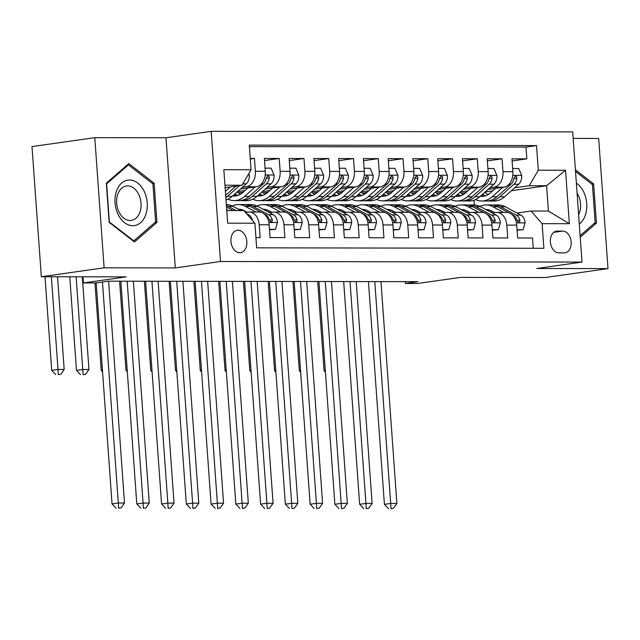 <?xml version="1.0" encoding="UTF-8"?>
<svg xmlns="http://www.w3.org/2000/svg" width="640" height="640" viewBox="0 0 640 640"><rect width="100%" height="100%" fill="white"/><g stroke="black" fill="none" stroke-linecap="round" stroke-linejoin="round"><path stroke-width="0.96" d="M239.688 252.736A11.312 7.88 81.9 0 0 240.472 252.68A11.312 7.88 81.9 0 0 246.752 240.928A11.312 7.88 81.9 0 0 238.072 230.224A11.312 7.88 81.9 0 0 237.288 230.28A11.312 7.88 81.9 0 0 231.008 242.032A11.312 7.88 81.9 0 0 239.688 252.736M94.784 137.656L32 146.584L41.328 276.736L104.12 267.816L175.304 267.928L220.512 261.496L211.184 131.344L165.976 137.768L94.784 137.656L104.12 267.816M220.512 261.496L582.016 262.072L572.688 131.912L211.184 131.344M582.016 262.072L536.816 268.496L608 268.608L598.672 138.448L573.152 138.408M608 268.608L545.216 277.536L460.408 277.4L417.712 283.472L405.336 283.448L417.888 281.664L108.376 281.176L95.824 282.96L83.44 282.944L126.136 276.872L41.328 276.736M255.928 237.568L260.128 237.576L259.208 224.736L269.112 224.752A14.144 10.096 -89.9 0 0 259.096 212.04L249.184 212.024A14.144 10.096 90.1 0 1 259.208 224.736M269.112 224.752L270.032 237.592L284.896 237.616L283.976 224.776L293.88 224.792A14.144 10.096 -89.9 0 0 283.856 212.08L273.952 212.064A14.144 10.096 90.1 0 1 283.976 224.776M293.88 224.792L294.8 237.632L309.656 237.656L308.736 224.816L318.64 224.832A14.144 10.096 -89.9 0 0 308.616 212.12L298.712 212.104A14.144 10.096 90.1 0 1 308.736 224.816M318.64 224.832L319.56 237.672L334.416 237.696L333.496 224.856L343.4 224.872A14.144 10.096 -89.9 0 0 333.376 212.152L323.472 212.136A14.144 10.096 90.1 0 1 333.496 224.856M343.4 224.872L344.32 237.712L359.176 237.736L358.256 224.896L368.16 224.912A14.144 10.096 -89.9 0 0 358.136 212.192L348.232 212.176A14.144 10.096 90.1 0 1 358.256 224.896M368.16 224.912L369.08 237.752L383.936 237.776L383.016 224.936L392.92 224.952A14.144 10.096 -89.9 0 0 382.896 212.232L372.992 212.216A14.144 10.096 90.1 0 1 383.016 224.936M392.92 224.952L393.84 237.792L408.696 237.808L407.776 224.968L417.68 224.984A14.144 10.096 -89.9 0 0 407.656 212.272L397.752 212.256A14.144 10.096 90.1 0 1 407.776 224.968M417.68 224.984L418.6 237.824L433.456 237.848L432.536 225.008L442.44 225.024A14.144 10.096 -89.9 0 0 432.416 212.312L422.512 212.296A14.144 10.096 90.1 0 1 432.536 225.008M442.44 225.024L443.36 237.864L458.216 237.888L457.296 225.048L467.2 225.064A14.144 10.096 -89.9 0 0 457.176 212.352L447.272 212.336A14.144 10.096 90.1 0 1 457.296 225.048M467.2 225.064L468.12 237.904L482.976 237.928L482.056 225.088L491.96 225.104A14.144 10.096 -89.9 0 0 481.936 212.392L472.032 212.376A14.144 10.096 90.1 0 1 482.056 225.088M491.96 225.104L492.88 237.944L507.744 237.968L506.816 225.128A14.144 10.096 -89.9 0 0 496.8 212.416A14.144 10.096 -89.9 0 0 495.768 212.488L492.24 212.984M488.024 189.424L503.856 187.176A14.144 10.096 -89.9 0 0 512.888 171.672L511.968 158.832L526.824 158.856L512.12 160.952M489.92 187.728L493.952 187.16A14.144 10.096 -89.9 0 0 502.984 171.656L502.064 158.816L487.36 160.912M502.064 158.816L487.208 158.792L488.128 171.632A14.144 10.096 -89.9 0 1 479.096 187.136L463.264 189.384M438.504 189.344L454.336 187.096A14.144 10.096 -89.9 0 0 463.368 171.592L462.448 158.76L477.304 158.776L462.6 160.872M413.736 189.304L429.568 187.056A14.144 10.096 -89.9 0 0 438.608 171.56L437.688 158.72L452.544 158.744L437.84 160.832M388.976 189.264L404.808 187.016A14.144 10.096 -89.9 0 0 413.848 171.52L412.928 158.68L427.784 158.704L413.08 160.792M364.216 189.232L380.048 186.976A14.144 10.096 -89.9 0 0 389.088 171.48L388.168 158.64L403.024 158.664L388.32 160.752M339.456 189.192L355.288 186.936A14.144 10.096 -89.9 0 0 364.328 171.44L363.408 158.6L378.264 158.624L363.56 160.712M314.696 189.152L330.528 186.896A14.144 10.096 -89.9 0 0 339.568 171.4L338.648 158.56L353.504 158.584L338.8 160.672M289.936 189.112L305.768 186.864A14.144 10.096 -89.9 0 0 314.808 171.36L313.888 158.52L328.744 158.544L314.032 160.632M265.176 189.072L281.008 186.824A14.144 10.096 -89.9 0 0 290.04 171.32L289.12 158.48L303.976 158.504L289.272 160.6M240.416 189.032L256.248 186.784A14.144 10.096 -89.9 0 0 265.28 171.28L264.36 158.44L279.216 158.464L264.512 160.56M249.184 212.024A14.144 10.096 90.1 0 0 248.16 212.096L245.512 212.472M273.952 212.064A14.144 10.096 90.1 0 0 272.92 212.136L269.392 212.632M298.712 212.104A14.144 10.096 90.1 0 0 297.68 212.176L294.152 212.672M323.472 212.136A14.144 10.096 90.1 0 0 322.44 212.208L318.912 212.712M348.232 212.176A14.144 10.096 90.1 0 0 347.2 212.248L343.672 212.752M372.992 212.216A14.144 10.096 90.1 0 0 371.96 212.288L368.432 212.792M397.752 212.256A14.144 10.096 90.1 0 0 396.72 212.328L393.192 212.832M422.512 212.296A14.144 10.096 90.1 0 0 421.48 212.368L417.952 212.872M447.272 212.336A14.144 10.096 90.1 0 0 446.24 212.408L442.72 212.912M472.032 212.376A14.144 10.096 90.1 0 0 471.008 212.448L467.48 212.944M562.712 231.088L557.264 231.08A10.96 7.632 81.9 0 0 556.504 231.128A10.96 7.632 81.9 0 0 550.424 242.512A10.96 7.632 81.9 0 0 558.832 252.888L564.28 252.896A10.96 7.632 81.9 0 0 565.04 252.84A10.96 7.632 81.9 0 0 571.12 241.456A10.96 7.632 81.9 0 0 562.712 231.088L553.736 232.36M226.76 210.544L243.848 210.568L254.904 223.216L256.664 247.84L543.896 248.288L542.128 223.664L531.072 211.024L517 213.024M254.904 223.216L227.664 223.168L223.832 169.704L251.072 169.744L249.304 145.12L536.528 145.576L538.296 170.2L565.536 170.24L569.368 223.712L542.128 223.664M242.312 187.336L246.344 186.768L256.248 186.784M238.384 192.88L243.152 192.2M237.56 191.576L245.048 190.512M267.072 187.376L271.104 186.808L281.008 186.824M263.144 192.92L267.912 192.24M262.32 191.616L269.808 190.552M291.832 187.416L295.864 186.848L305.768 186.864M287.904 192.96L292.672 192.28M287.088 191.656L294.568 190.592M316.6 187.456L320.624 186.888L330.528 186.896M312.664 193L317.432 192.32M311.848 191.688L319.328 190.624M341.36 187.496L345.384 186.92L355.288 186.936M337.424 193.04L342.192 192.36M336.608 191.728L344.096 190.664M366.12 187.536L370.144 186.96L380.048 186.976M362.184 193.08L366.952 192.4M361.368 191.768L368.856 190.704M390.88 187.576L394.904 187L404.808 187.016M386.944 193.112L391.712 192.44M386.128 191.808L393.616 190.744M415.64 187.616L419.664 187.04L429.568 187.056M411.704 193.152L416.472 192.48M410.888 191.848L418.376 190.784M440.4 187.656L444.432 187.08L454.336 187.096M436.472 193.192L441.232 192.52M435.648 191.888L443.136 190.824M465.16 187.688L469.192 187.12L479.096 187.136M460.408 191.928L467.896 190.864M461.232 193.232L466 192.552M526.824 158.856L525.984 147.072L249.416 146.64M246.344 186.768A14.144 10.096 90.1 0 0 255.376 171.264L254.456 158.432L250.256 158.424M279.216 158.464L280.136 171.304A14.144 10.096 90.1 0 1 271.104 186.808M303.976 158.504L304.904 171.344A14.144 10.096 90.1 0 1 295.864 186.848M328.744 158.544L329.664 171.384A14.144 10.096 90.1 0 1 320.624 186.888M353.504 158.584L354.424 171.424A14.144 10.096 90.1 0 1 345.384 186.92M378.264 158.624L379.184 171.464A14.144 10.096 90.1 0 1 370.144 186.96M403.024 158.664L403.944 171.504A14.144 10.096 90.1 0 1 394.904 187M427.784 158.704L428.704 171.544A14.144 10.096 90.1 0 1 419.664 187.04M452.544 158.744L453.464 171.584A14.144 10.096 90.1 0 1 444.432 187.08M477.304 158.776L478.224 171.616A14.144 10.096 90.1 0 1 469.192 187.12M533.24 248.272L532.504 238.008L517.648 237.984L516.728 225.144A14.144 10.096 -89.9 0 0 506.704 212.432L496.8 212.416M531.072 211.024L548.408 211.056L546.592 185.728L529.256 185.696L538.296 170.2M487.176 194.168L489.192 193.888M511.36 190.736L546.592 185.728L565.536 170.24M485.168 191.968L492.656 190.904M514.68 187.768L529.256 185.696M83 276.808L83.44 282.944M405.2 281.648L405.336 283.448M474.392 204.952L474.056 200.2M225.12 187.648L242.032 185.248L224.944 185.216M525.984 147.072L536.528 145.576M465.488 193.008L462.856 193M254.456 158.432L250.304 159.016M440.728 192.968L438.096 192.96M415.968 192.928L413.328 192.92M391.208 192.888L388.568 192.888M366.448 192.848L363.808 192.848M341.68 192.808L339.048 192.808M316.92 192.768L314.288 192.768M292.16 192.736L289.528 192.728M267.4 192.696L264.768 192.688M242.64 192.656L240.008 192.648M251.072 169.744L242.032 185.248M548.408 211.056L569.368 223.712M580.24 237.216L596.448 223.12L593.632 183.92L575.4 169.768M175.304 267.928L165.976 137.768M109.152 222.344L134.448 241.984L156.936 222.424L154.128 183.224L128.832 163.592L106.344 183.152L109.152 222.344M591.88 184.168L593.632 183.92M594.16 223.44L596.448 223.12M152.376 183.472L154.128 183.224M154.656 222.744L156.936 222.424M517.056 229.736L523.12 229.744L525.088 222.712A9.368 6.688 -89.9 0 0 520.84 215.08L505.272 206.752A27.048 19.312 -89.9 0 0 498.408 204.976L493.704 204.968A27.048 19.312 -89.9 0 0 492.216 205.04M492.216 211.296A22.456 16.024 -89.9 0 0 490.816 212.224M503.528 212.424L492.888 206.728A27.048 19.312 -89.9 0 0 486.024 204.952A27.048 19.312 -89.9 0 0 479.832 206.368M494.72 212.632L491.712 211.024A22.456 16.024 -89.9 0 0 486.016 209.552A22.456 16.024 -89.9 0 0 485.816 209.552M517.088 230.208L523.12 229.744M511.664 214.264L513.168 215.072A9.368 6.688 90.1 0 1 516.92 220.104L518.008 221.856L518.992 222.168L519.8 221.584L519.888 220.112A9.368 6.688 -89.9 0 0 516.136 215.072L500.568 206.744A27.048 19.312 -89.9 0 0 493.704 204.968M486.024 204.952L490.728 204.96A27.048 19.312 90.1 0 1 497.592 206.736L508.832 212.752M488.28 210.872A22.456 16.024 90.1 0 1 489.856 210.208M488.368 209.8A22.456 16.024 -89.9 0 0 486.976 210.176M374.784 281.6L390.688 503.456L396.88 503.464L380.976 281.608M390.952 508.656L393.464 508.296L390.952 508.656M390.984 508.296L390.688 503.456L384.408 504.344L368.44 281.584M384.408 504.344L388.472 508.656M393.464 508.296L396.88 503.464M495.512 188.36L490.416 192.896A22.456 16.024 90.1 0 1 481.784 196.408A22.456 16.024 90.1 0 1 480.296 196.312M502.776 187.328L492.176 196.776A27.048 19.312 90.1 0 1 481.776 201.008A27.048 19.312 90.1 0 1 475.592 199.568M512.664 168.528L518.736 168.536L521.712 175.576A9.368 6.688 90.1 0 1 518.632 184.248L504.552 196.792A27.048 19.312 90.1 0 1 494.16 201.024L489.456 201.024A27.048 19.312 -89.9 0 0 499.848 196.792L513.928 184.24A9.368 6.688 -89.9 0 0 516.888 178.248L516.696 176.904L515.392 176.104L513.92 178.248A9.368 6.688 90.1 0 1 510.96 184.24L496.88 196.784A27.048 19.312 90.1 0 1 486.488 201.016L481.776 201.008M487.976 194.68A22.456 16.024 90.1 0 1 484.864 192.24M487.968 200.936A27.048 19.312 -89.9 0 0 489.456 201.024M481.456 195.272A22.456 16.024 -89.9 0 0 484.136 196.176M485.624 195.768A22.456 16.024 90.1 0 1 482.608 194.248M325.304 370.6L324.088 370.776L317.696 281.504M324.088 370.776L325.416 372.176M579.288 224.024A22.984 16.008 81.9 0 0 586.736 203.576A22.984 16.008 81.9 0 0 576.36 183.096M578.624 214.744A17.4 12.12 81.9 0 0 577.072 193.04M575.528 171.472L592.432 184.6L595.16 222.576L580.128 235.648M145.896 214.312A22.984 16.008 81.9 0 0 137.768 183.072A22.984 16.008 81.9 0 0 116.384 191.4A22.984 16.008 81.9 0 0 124.512 222.648A22.984 16.008 81.9 0 0 145.896 214.312M140.024 211.856A17.4 12.12 81.9 0 0 138.408 193.808A17.4 12.12 81.9 0 0 126.4 185.952A17.4 12.12 81.9 0 0 117.672 194.512A17.4 12.12 81.9 0 0 119.288 212.56A17.4 12.12 81.9 0 0 131.296 220.408A17.4 12.12 81.9 0 0 140.024 211.856M109.352 221.808L106.624 183.832L128.416 164.88L152.928 183.904L155.648 221.88L133.864 240.84L109.112 221.848M127.136 165.064L128.416 164.88M133.112 240.944L133.864 240.84M492.296 229.696L498.36 229.704L500.328 222.672A9.368 6.688 -89.9 0 0 496.08 215.04L480.504 206.712A27.048 19.312 -89.9 0 0 473.648 204.936L468.944 204.928A27.048 19.312 -89.9 0 0 467.456 205M467.456 211.256A22.456 16.024 -89.9 0 0 466.056 212.184M478.768 212.384L468.128 206.696A27.048 19.312 -89.9 0 0 461.264 204.912A27.048 19.312 -89.9 0 0 455.072 206.328M469.96 212.592L466.952 210.984A22.456 16.024 -89.9 0 0 461.256 209.512A22.456 16.024 -89.9 0 0 461.056 209.512M492.328 230.168L498.36 229.704M486.904 214.224L488.408 215.032A9.368 6.688 90.1 0 1 492.16 220.072L493.248 221.816L494.232 222.128L495.04 221.544L495.128 220.072A9.368 6.688 -89.9 0 0 491.376 215.032L475.8 206.704A27.048 19.312 -89.9 0 0 468.944 204.928M461.264 204.912L465.968 204.92A27.048 19.312 90.1 0 1 472.832 206.696L484.072 212.712M463.52 210.832A22.456 16.024 90.1 0 1 465.096 210.168M463.608 209.76A22.456 16.024 -89.9 0 0 462.216 210.136M350.024 281.56L365.928 503.416L372.112 503.424L356.216 281.568M366.192 508.616L368.704 508.264L366.192 508.616M366.224 508.256L365.928 503.416L359.648 504.304L343.68 281.552M359.648 504.304L363.712 508.616M368.704 508.264L372.112 503.424M467.528 229.656L473.6 229.664L475.568 222.632A9.368 6.688 -89.9 0 0 471.32 215L455.744 206.672A27.048 19.312 -89.9 0 0 448.888 204.896L444.176 204.888A27.048 19.312 -89.9 0 0 442.696 204.968M442.696 211.216A22.456 16.024 -89.9 0 0 441.296 212.144M454.008 212.344L443.368 206.656A27.048 19.312 -89.9 0 0 436.504 204.872A27.048 19.312 -89.9 0 0 430.312 206.296M445.2 212.552L442.192 210.944A22.456 16.024 -89.9 0 0 436.496 209.472A22.456 16.024 -89.9 0 0 436.296 209.472M467.568 230.128L473.6 229.664M462.144 214.184L463.648 214.992A9.368 6.688 90.1 0 1 467.392 220.032L468.488 221.776L469.472 222.088L470.272 221.504L470.368 220.032A9.368 6.688 -89.9 0 0 466.616 215L451.04 206.664A27.048 19.312 -89.9 0 0 444.176 204.888M436.504 204.872L441.208 204.88A27.048 19.312 90.1 0 1 448.072 206.664L459.312 212.672M438.76 210.792A22.456 16.024 90.1 0 1 440.336 210.128M438.848 209.72A22.456 16.024 -89.9 0 0 437.456 210.096M325.264 281.52L341.168 503.376L347.352 503.384L331.448 281.528M341.432 508.576L343.944 508.224L341.432 508.576M341.464 508.216L341.168 503.376L334.888 504.264L318.92 281.512M334.888 504.264L338.952 508.576M343.944 508.224L347.352 503.384M442.768 229.616L448.84 229.624L450.808 222.6A9.368 6.688 -89.9 0 0 446.56 214.968L430.984 206.632A27.048 19.312 -89.9 0 0 424.12 204.856L419.416 204.848A27.048 19.312 -89.9 0 0 417.936 204.928M417.936 211.176A22.456 16.024 -89.9 0 0 416.536 212.112M429.248 212.304L418.608 206.616A27.048 19.312 -89.9 0 0 411.744 204.832A27.048 19.312 -89.9 0 0 405.552 206.256M420.44 212.52L417.432 210.912A22.456 16.024 -89.9 0 0 411.736 209.432A22.456 16.024 -89.9 0 0 411.536 209.432M442.808 230.088L448.84 229.624M437.384 214.152L438.88 214.952A9.368 6.688 90.1 0 1 442.632 219.992L443.728 221.736L444.712 222.048L445.512 221.464L445.608 219.992A9.368 6.688 -89.9 0 0 441.856 214.96L426.28 206.624A27.048 19.312 -89.9 0 0 419.416 204.848M411.744 204.832L416.448 204.84A27.048 19.312 90.1 0 1 423.312 206.624L434.552 212.632M414 210.752A22.456 16.024 90.1 0 1 415.576 210.088M414.088 209.68A22.456 16.024 -89.9 0 0 412.696 210.056M300.504 281.48L316.4 503.336L322.592 503.344L306.688 281.488M316.672 508.536L319.184 508.184L316.672 508.536M316.704 508.176L316.4 503.336L310.128 504.224L294.16 281.472M310.128 504.224L314.192 508.536M319.184 508.184L322.592 503.344M418.008 229.576L424.08 229.592L426.048 222.56A9.368 6.688 -89.9 0 0 421.8 214.928L406.224 206.592A27.048 19.312 -89.9 0 0 399.36 204.816L394.656 204.808A27.048 19.312 -89.9 0 0 393.176 204.888M393.176 211.136A22.456 16.024 -89.9 0 0 391.776 212.072M404.488 212.264L393.848 206.576A27.048 19.312 -89.9 0 0 386.984 204.8A27.048 19.312 -89.9 0 0 380.792 206.216M395.68 212.48L392.672 210.872A22.456 16.024 -89.9 0 0 386.976 209.392A22.456 16.024 -89.9 0 0 386.768 209.392M418.04 230.048L424.08 229.592M412.624 214.112L414.12 214.912A9.368 6.688 90.1 0 1 417.872 219.952L418.968 221.696L419.952 222.016L420.752 221.424L420.848 219.952A9.368 6.688 -89.9 0 0 417.096 214.92L401.52 206.584A27.048 19.312 -89.9 0 0 394.656 204.808M386.984 204.8L391.688 204.808A27.048 19.312 90.1 0 1 398.552 206.584L409.792 212.592M389.24 210.712A22.456 16.024 90.1 0 1 390.808 210.056M389.328 209.64A22.456 16.024 -89.9 0 0 387.936 210.016M275.736 281.44L291.64 503.296L297.832 503.304L281.928 281.448M291.912 508.504L294.416 508.144L291.912 508.504M291.944 508.136L291.64 503.296L285.36 504.192L269.4 281.432M285.36 504.192L289.432 508.496M294.416 508.144L297.832 503.304M470.744 188.32L465.656 192.856A22.456 16.024 90.1 0 1 457.024 196.376A22.456 16.024 90.1 0 1 455.536 196.272M478.016 187.288L467.416 196.736A27.048 19.312 90.1 0 1 457.016 200.968A27.048 19.312 90.1 0 1 450.832 199.528M487.904 168.488L493.976 168.496L496.952 175.536A9.368 6.688 90.1 0 1 493.872 184.208L479.792 196.76A27.048 19.312 90.1 0 1 469.4 200.992L464.696 200.984A27.048 19.312 -89.9 0 0 475.088 196.752L489.168 184.2A9.368 6.688 -89.9 0 0 492.128 178.208L491.936 176.864L490.632 176.064L489.152 178.208A9.368 6.688 90.1 0 1 486.192 184.2L472.12 196.744A27.048 19.312 90.1 0 1 461.72 200.976L457.016 200.968M463.216 194.64A22.456 16.024 90.1 0 1 460.104 192.2M463.208 200.896A27.048 19.312 -89.9 0 0 464.696 200.984M456.696 195.232A22.456 16.024 -89.9 0 0 459.376 196.136M460.864 195.728A22.456 16.024 90.1 0 1 457.848 194.216M300.544 370.568L299.328 370.736L292.936 281.472M299.328 370.736L300.656 372.144M445.984 188.28L440.896 192.824A22.456 16.024 90.1 0 1 432.264 196.336A22.456 16.024 90.1 0 1 430.776 196.232M453.256 187.248L442.656 196.696A27.048 19.312 90.1 0 1 432.256 200.928A27.048 19.312 90.1 0 1 426.072 199.496M463.144 168.448L469.208 168.456L472.192 175.496A9.368 6.688 90.1 0 1 469.112 184.168L455.032 196.72A27.048 19.312 90.1 0 1 444.64 200.952L439.936 200.944A27.048 19.312 -89.9 0 0 450.328 196.712L464.408 184.168A9.368 6.688 -89.9 0 0 467.368 178.176L467.168 176.824L465.872 176.032L464.392 178.168A9.368 6.688 90.1 0 1 461.432 184.16L447.36 196.704A27.048 19.312 90.1 0 1 436.96 200.936L432.256 200.928M438.456 194.6A22.456 16.024 90.1 0 1 435.344 192.16M438.448 200.856A27.048 19.312 -89.9 0 0 439.936 200.944M431.936 195.2A22.456 16.024 -89.9 0 0 434.616 196.096M436.104 195.688A22.456 16.024 90.1 0 1 433.08 194.176M275.784 370.528L274.568 370.696L268.168 281.432M274.568 370.696L275.896 372.104M421.224 188.24L416.136 192.784A22.456 16.024 90.1 0 1 407.504 196.296A22.456 16.024 90.1 0 1 406.008 196.192M428.496 187.208L417.896 196.656A27.048 19.312 90.1 0 1 407.496 200.888A27.048 19.312 90.1 0 1 401.312 199.456M438.384 168.408L444.448 168.416L447.432 175.456A9.368 6.688 90.1 0 1 444.352 184.136L430.272 196.68A27.048 19.312 90.1 0 1 419.88 200.912L415.176 200.904A27.048 19.312 -89.9 0 0 425.568 196.672L439.648 184.128A9.368 6.688 -89.9 0 0 442.608 178.136L442.408 176.784L441.112 175.992L439.632 178.128A9.368 6.688 90.1 0 1 436.672 184.12L422.6 196.664A27.048 19.312 90.1 0 1 412.2 200.896L407.496 200.888M413.696 194.56A22.456 16.024 90.1 0 1 410.584 192.12M413.688 200.824A27.048 19.312 -89.9 0 0 415.176 200.904M407.176 195.16A22.456 16.024 -89.9 0 0 409.856 196.056M411.344 195.648A22.456 16.024 90.1 0 1 408.32 194.136M251.024 370.488L249.808 370.656L243.408 281.392M249.808 370.656L251.136 372.064M396.464 188.2L391.376 192.744A22.456 16.024 90.1 0 1 382.744 196.256A22.456 16.024 90.1 0 1 381.248 196.152M403.736 187.168L393.128 196.624A27.048 19.312 90.1 0 1 382.736 200.848A27.048 19.312 90.1 0 1 376.552 199.416M413.624 168.368L419.688 168.376L422.672 175.416A9.368 6.688 90.1 0 1 419.592 184.096L405.512 196.64A27.048 19.312 90.1 0 1 395.12 200.872L390.416 200.864A27.048 19.312 -89.9 0 0 400.808 196.632L414.888 184.088A9.368 6.688 -89.9 0 0 417.848 178.096L417.648 176.744L416.352 175.952L414.872 178.088A9.368 6.688 90.1 0 1 411.912 184.08L397.832 196.624A27.048 19.312 90.1 0 1 387.44 200.856L382.736 200.848M388.936 194.52A22.456 16.024 90.1 0 1 385.816 192.08M388.928 200.784A27.048 19.312 -89.9 0 0 390.416 200.864M382.416 195.12A22.456 16.024 -89.9 0 0 385.096 196.016M386.584 195.608A22.456 16.024 90.1 0 1 383.56 194.096M226.264 370.448L225.048 370.616L218.648 281.352M225.048 370.616L226.376 372.024M393.248 229.544L399.32 229.552L401.288 222.52A9.368 6.688 -89.9 0 0 397.04 214.888L381.464 206.552A27.048 19.312 -89.9 0 0 374.6 204.776L369.896 204.768A27.048 19.312 -89.9 0 0 368.408 204.848M368.416 211.096A22.456 16.024 -89.9 0 0 367.008 212.032M379.728 212.232L369.088 206.536A27.048 19.312 -89.9 0 0 362.224 204.76A27.048 19.312 -89.9 0 0 356.032 206.176M370.92 212.44L367.912 210.832A22.456 16.024 -89.9 0 0 362.216 209.352A22.456 16.024 -89.9 0 0 362.008 209.352M393.28 230.008L399.32 229.552M387.856 214.072L389.36 214.872A9.368 6.688 90.1 0 1 393.112 219.912L394.2 221.656L395.192 221.976L395.992 221.384L396.088 219.92A9.368 6.688 -89.9 0 0 392.336 214.88L376.76 206.552A27.048 19.312 -89.9 0 0 369.896 204.768M362.224 204.76L366.928 204.768A27.048 19.312 90.1 0 1 373.792 206.544L385.024 212.552M364.48 210.672A22.456 16.024 90.1 0 1 366.048 210.016M364.568 209.6A22.456 16.024 -89.9 0 0 363.176 209.976M250.976 281.4L266.88 503.256L273.072 503.264L257.168 281.416M267.144 508.464L269.656 508.104L267.144 508.464M267.184 508.104L266.88 503.256L260.6 504.152L244.632 281.392M260.6 504.152L264.672 508.456M269.656 508.104L273.072 503.264M371.704 188.168L366.608 192.704A22.456 16.024 90.1 0 1 357.984 196.216A22.456 16.024 90.1 0 1 356.488 196.12M378.976 187.128L368.368 196.584A27.048 19.312 90.1 0 1 357.976 200.816A27.048 19.312 90.1 0 1 351.784 199.376M388.864 168.328L394.928 168.344L397.912 175.384A9.368 6.688 90.1 0 1 394.824 184.056L380.752 196.6A27.048 19.312 90.1 0 1 370.352 200.832L365.648 200.824A27.048 19.312 -89.9 0 0 376.048 196.592L390.12 184.048A9.368 6.688 -89.9 0 0 393.08 178.056L392.888 176.704L391.592 175.912L390.112 178.048A9.368 6.688 90.1 0 1 387.152 184.04L373.072 196.592A27.048 19.312 90.1 0 1 362.68 200.824L357.976 200.816M364.176 194.48A22.456 16.024 90.1 0 1 361.056 192.048M364.168 200.744A27.048 19.312 -89.9 0 0 365.648 200.824M357.656 195.08A22.456 16.024 -89.9 0 0 360.336 195.976M361.824 195.568A22.456 16.024 90.1 0 1 358.8 194.056M201.504 370.408L200.288 370.584L193.888 281.312M200.288 370.584L201.616 371.984M368.488 229.504L374.552 229.512L376.528 222.48A9.368 6.688 -89.9 0 0 372.28 214.848L356.704 206.52A27.048 19.312 -89.9 0 0 349.84 204.736L345.136 204.728A27.048 19.312 -89.9 0 0 343.648 204.808M343.656 211.064A22.456 16.024 -89.9 0 0 342.248 211.992M354.968 212.192L344.32 206.496A27.048 19.312 -89.9 0 0 337.464 204.72A27.048 19.312 -89.9 0 0 331.264 206.136M346.152 212.4L343.152 210.792A22.456 16.024 -89.9 0 0 337.456 209.312A22.456 16.024 -89.9 0 0 337.248 209.32M368.52 229.968L374.552 229.512M363.096 214.032L364.6 214.832A9.368 6.688 90.1 0 1 368.352 219.872L369.44 221.624L370.424 221.936L371.232 221.344L371.32 219.88A9.368 6.688 -89.9 0 0 367.576 214.84L352 206.512A27.048 19.312 -89.9 0 0 345.136 204.728M337.464 204.72L342.168 204.728A27.048 19.312 90.1 0 1 349.024 206.504L360.264 212.52M339.72 210.64A22.456 16.024 90.1 0 1 341.288 209.976M339.808 209.56A22.456 16.024 -89.9 0 0 338.408 209.936M226.216 281.36L242.12 503.216L248.312 503.224L232.408 281.376M242.384 508.424L244.896 508.064L242.384 508.424M242.424 508.064L242.12 503.216L235.84 504.112L219.872 281.352M235.84 504.112L239.912 508.416M244.896 508.064L248.312 503.224M346.944 188.128L341.848 192.664A22.456 16.024 90.1 0 1 333.224 196.176A22.456 16.024 90.1 0 1 331.728 196.08M354.216 187.088L343.608 196.544A27.048 19.312 90.1 0 1 333.216 200.776A27.048 19.312 90.1 0 1 327.024 199.336M364.104 168.296L370.168 168.304L373.144 175.344A9.368 6.688 90.1 0 1 370.064 184.016L355.992 196.56A27.048 19.312 90.1 0 1 345.592 200.792L340.888 200.784A27.048 19.312 -89.9 0 0 351.288 196.552L365.36 184.008A9.368 6.688 -89.9 0 0 368.32 178.016L368.128 176.664L366.832 175.872L365.352 178.008A9.368 6.688 90.1 0 1 362.392 184L348.312 196.552A27.048 19.312 90.1 0 1 337.92 200.784L333.216 200.776M339.416 194.448A22.456 16.024 90.1 0 1 336.296 192.008M339.408 200.704A27.048 19.312 -89.9 0 0 340.888 200.784M332.896 195.04A22.456 16.024 -89.9 0 0 335.576 195.936M337.064 195.528A22.456 16.024 90.1 0 1 334.04 194.016M176.736 370.368L175.528 370.544L169.128 281.272M175.528 370.544L176.856 371.944M343.728 229.464L349.792 229.472L351.768 222.44A9.368 6.688 -89.9 0 0 347.52 214.808L331.944 206.48A27.048 19.312 -89.9 0 0 325.08 204.696L320.376 204.688A27.048 19.312 -89.9 0 0 318.888 204.768M318.888 211.024A22.456 16.024 -89.9 0 0 317.488 211.952M330.2 212.152L319.56 206.456A27.048 19.312 -89.9 0 0 312.696 204.68A27.048 19.312 -89.9 0 0 306.504 206.096M321.392 212.36L318.392 210.752A22.456 16.024 -89.9 0 0 312.696 209.28A22.456 16.024 -89.9 0 0 312.488 209.28M343.76 229.928L349.792 229.472M338.336 213.992L339.84 214.8A9.368 6.688 90.1 0 1 343.592 219.832L344.68 221.584L345.664 221.896L346.472 221.312L346.56 219.84A9.368 6.688 -89.9 0 0 342.808 214.8L327.24 206.472A27.048 19.312 -89.9 0 0 320.376 204.688M312.696 204.68L317.408 204.688A27.048 19.312 90.1 0 1 324.264 206.464L335.504 212.48M314.96 210.6A22.456 16.024 90.1 0 1 316.528 209.936M315.048 209.52A22.456 16.024 -89.9 0 0 313.648 209.896M201.456 281.328L217.36 503.176L223.552 503.192L207.648 281.336M217.624 508.384L220.136 508.024L217.624 508.384M217.664 508.024L217.36 503.176L211.08 504.072L195.112 281.312M211.08 504.072L215.152 508.376M220.136 508.024L223.552 503.192M322.184 188.088L317.088 192.624A22.456 16.024 90.1 0 1 308.464 196.136A22.456 16.024 90.1 0 1 306.968 196.04M329.448 187.056L318.848 196.504A27.048 19.312 90.1 0 1 308.456 200.736A27.048 19.312 90.1 0 1 302.264 199.296M339.336 168.256L345.408 168.264L348.384 175.304A9.368 6.688 90.1 0 1 345.304 183.976L331.232 196.52A27.048 19.312 90.1 0 1 320.832 200.752L316.128 200.744A27.048 19.312 -89.9 0 0 326.528 196.512L340.6 183.968A9.368 6.688 -89.9 0 0 343.56 177.976L343.368 176.632L342.072 175.832L341.168 176.432L340.592 177.976A9.368 6.688 90.1 0 1 337.632 183.968L323.552 196.512A27.048 19.312 90.1 0 1 313.16 200.744L308.456 200.736M314.656 194.408A22.456 16.024 90.1 0 1 311.536 191.968M314.64 200.664A27.048 19.312 -89.9 0 0 316.128 200.744M308.128 195A22.456 16.024 -89.9 0 0 310.816 195.896M312.296 195.488A22.456 16.024 90.1 0 1 309.28 193.976M151.976 370.328L150.768 370.504L144.368 281.232M150.768 370.504L152.088 371.904M318.968 229.424L325.032 229.432L327.008 222.4A9.368 6.688 -89.9 0 0 322.752 214.768L307.184 206.44A27.048 19.312 -89.9 0 0 300.32 204.664L295.616 204.656A27.048 19.312 -89.9 0 0 294.128 204.728M294.128 210.984A22.456 16.024 -89.9 0 0 292.728 211.912M305.44 212.112L294.8 206.416A27.048 19.312 -89.9 0 0 287.936 204.64A27.048 19.312 -89.9 0 0 281.744 206.056M296.632 212.32L293.624 210.712A22.456 16.024 -89.9 0 0 287.928 209.24A22.456 16.024 -89.9 0 0 287.728 209.24M319 229.896L325.032 229.432M313.576 213.952L315.08 214.76A9.368 6.688 90.1 0 1 318.832 219.792L319.92 221.544L320.904 221.856L321.712 221.272L321.8 219.8A9.368 6.688 -89.9 0 0 318.048 214.76L302.48 206.432A27.048 19.312 -89.9 0 0 295.616 204.656M287.936 204.64L292.64 204.648A27.048 19.312 90.1 0 1 299.504 206.424L310.744 212.44M290.192 210.56A22.456 16.024 90.1 0 1 291.768 209.896M290.28 209.48A22.456 16.024 -89.9 0 0 288.888 209.856M176.696 281.288L192.6 503.136L198.792 503.152L182.888 281.296M192.864 508.344L195.376 507.984L192.864 508.344M192.904 507.984L192.6 503.136L186.32 504.032L170.352 281.272M186.32 504.032L190.392 508.344M195.376 507.984L198.792 503.152M297.424 188.048L292.328 192.584A22.456 16.024 90.1 0 1 283.696 196.096A22.456 16.024 90.1 0 1 282.208 196M304.688 187.016L294.088 196.464A27.048 19.312 90.1 0 1 283.696 200.696A27.048 19.312 90.1 0 1 277.504 199.256M314.576 168.216L320.648 168.224L323.624 175.264A9.368 6.688 90.1 0 1 320.544 183.936L306.472 196.48A27.048 19.312 90.1 0 1 296.072 200.712L291.368 200.704A27.048 19.312 -89.9 0 0 301.76 196.472L315.84 183.928A9.368 6.688 -89.9 0 0 318.8 177.936L318.608 176.592L317.304 175.792L315.832 177.936A9.368 6.688 90.1 0 1 312.872 183.928L298.792 196.472A27.048 19.312 90.1 0 1 288.4 200.704L283.696 200.696M289.896 194.368A22.456 16.024 90.1 0 1 286.776 191.928M289.88 200.624A27.048 19.312 -89.9 0 0 291.368 200.704M283.368 194.96A22.456 16.024 -89.9 0 0 286.056 195.856M287.536 195.448A22.456 16.024 90.1 0 1 284.52 193.936M127.216 370.288L126.008 370.464L119.608 281.192M126.008 370.464L127.328 371.864M294.208 229.384L300.272 229.392L302.24 222.36A9.368 6.688 -89.9 0 0 297.992 214.728L282.424 206.4A27.048 19.312 -89.9 0 0 275.56 204.624L270.856 204.616A27.048 19.312 -89.9 0 0 269.368 204.688M269.368 210.944A22.456 16.024 -89.9 0 0 267.968 211.872M280.68 212.072L270.04 206.376A27.048 19.312 -89.9 0 0 263.176 204.6A27.048 19.312 -89.9 0 0 256.984 206.016M271.872 212.28L268.864 210.672A22.456 16.024 -89.9 0 0 263.168 209.2A22.456 16.024 -89.9 0 0 262.968 209.2M294.24 229.856L300.272 229.392M288.816 213.912L290.32 214.72A9.368 6.688 90.1 0 1 294.072 219.752L295.16 221.504L296.144 221.816L296.952 221.232L297.04 219.76A9.368 6.688 -89.9 0 0 293.288 214.72L277.72 206.392A27.048 19.312 -89.9 0 0 270.856 204.616M263.176 204.6L267.88 204.608A27.048 19.312 90.1 0 1 274.744 206.384L285.984 212.4M265.432 210.52A22.456 16.024 90.1 0 1 267.008 209.856M265.52 209.448A22.456 16.024 -89.9 0 0 264.128 209.824M151.936 281.248L167.84 503.104L174.032 503.112L158.128 281.256M168.104 508.304L170.616 507.952L168.104 508.304M168.136 507.944L167.84 503.104L161.56 503.992L145.592 281.24M161.56 503.992L165.624 508.304M170.616 507.952L174.032 503.112M272.664 188.008L267.568 192.544A22.456 16.024 90.1 0 1 258.936 196.064A22.456 16.024 90.1 0 1 257.448 195.96M279.928 186.976L269.328 196.424A27.048 19.312 90.1 0 1 258.928 200.656A27.048 19.312 90.1 0 1 252.744 199.216M289.816 168.176L295.888 168.184L298.864 175.224A9.368 6.688 90.1 0 1 295.784 183.896L281.704 196.448A27.048 19.312 90.1 0 1 271.312 200.68L266.608 200.672A27.048 19.312 -89.9 0 0 277 196.44L291.08 183.888A9.368 6.688 -89.9 0 0 294.04 177.896L293.848 176.552L292.544 175.752L291.072 177.896A9.368 6.688 90.1 0 1 288.112 183.888L274.032 196.432A27.048 19.312 90.1 0 1 263.64 200.664L258.928 200.656M265.136 194.328A22.456 16.024 90.1 0 1 262.016 191.888M265.12 200.584A27.048 19.312 -89.9 0 0 266.608 200.672M258.608 194.92A22.456 16.024 -89.9 0 0 261.288 195.824M262.776 195.416A22.456 16.024 90.1 0 1 259.76 193.904M102.456 370.256L101.248 370.424L94.976 282.96M101.248 370.424L102.568 371.832M269.448 229.344L275.512 229.352L277.48 222.32A9.368 6.688 -89.9 0 0 273.232 214.688L257.664 206.36A27.048 19.312 -89.9 0 0 250.8 204.584L246.096 204.576A27.048 19.312 -89.9 0 0 244.608 204.656M255.92 212.032L245.28 206.344A27.048 19.312 -89.9 0 0 238.416 204.56A27.048 19.312 -89.9 0 0 232.224 205.984M247.112 212.24L244.104 210.632A22.456 16.024 -89.9 0 0 238.408 209.16A22.456 16.024 -89.9 0 0 238.208 209.16M269.48 229.816L275.512 229.352M264.056 213.872L265.56 214.68A9.368 6.688 90.1 0 1 269.312 219.72L270.4 221.464L271.384 221.776L272.192 221.192L272.28 219.72A9.368 6.688 -89.9 0 0 268.528 214.68L252.952 206.352A27.048 19.312 -89.9 0 0 246.096 204.576M238.416 204.56L243.12 204.568A27.048 19.312 90.1 0 1 249.984 206.352L261.224 212.36M240.672 210.48A22.456 16.024 90.1 0 1 242.248 209.816M240.76 209.408A22.456 16.024 -89.9 0 0 239.368 209.784M127.176 281.208L143.08 503.064L149.264 503.072L133.368 281.216M143.344 508.264L145.856 507.912L143.344 508.264M143.376 507.904L143.08 503.064L136.8 503.952L120.832 281.2M136.8 503.952L140.864 508.264M145.856 507.912L149.264 503.072M247.896 187.968L242.808 192.512A22.456 16.024 90.1 0 1 234.176 196.024A22.456 16.024 90.1 0 1 232.688 195.92M255.168 186.936L244.568 196.384A27.048 19.312 90.1 0 1 234.168 200.616A27.048 19.312 90.1 0 1 227.984 199.184M265.056 168.136L271.128 168.144L274.104 175.184A9.368 6.688 90.1 0 1 271.024 183.856L256.944 196.408A27.048 19.312 90.1 0 1 246.552 200.64L241.848 200.632A27.048 19.312 -89.9 0 0 252.24 196.4L266.32 183.848A9.368 6.688 -89.9 0 0 269.28 177.864L269.088 176.512L267.784 175.72L266.312 177.856A9.368 6.688 90.1 0 1 263.344 183.848L249.272 196.392A27.048 19.312 90.1 0 1 238.872 200.624L234.168 200.616M240.368 194.288A22.456 16.024 90.1 0 1 237.256 191.848M240.36 200.544A27.048 19.312 -89.9 0 0 241.848 200.632M233.848 194.88A22.456 16.024 -89.9 0 0 236.528 195.784M238.016 195.376A22.456 16.024 90.1 0 1 235 193.864M76.12 276.792L82.76 369.496L88.952 369.504L82.304 276.808M83.024 374.696L85.536 374.344L83.024 374.696M83.064 374.336L82.76 369.496L76.48 370.384L69.776 276.784M76.48 370.384L80.552 374.696M85.536 374.344L88.952 369.504M252.408 220.36A9.368 6.688 -89.9 0 0 248.472 214.656L246.488 213.592M240.84 210.568L232.896 206.32A27.048 19.312 -89.9 0 0 226.328 204.544M228.456 210.544L226.696 209.608M236.128 210.56L228.192 206.312A27.048 19.312 -89.9 0 0 226.4 205.488M226.504 206.992L233.16 210.552M102.472 282.016L118.32 503.024L124.504 503.032L108.6 281.176M118.584 508.224L121.096 507.872L118.584 508.224M118.616 507.864L118.32 503.024L112.04 503.912L96.192 282.912M112.04 503.912L116.104 508.224M121.096 507.872L124.504 503.032M230.408 186.896L225.384 191.376M248.744 173.728L249.344 175.144A9.368 6.688 90.1 0 1 246.264 183.824L232.184 196.368A27.048 19.312 90.1 0 1 226 199.952M225.84 197.672A27.048 19.312 -89.9 0 0 227.48 196.36L239.56 185.6M236.016 186.096L225.672 195.32M51.36 276.752L58 369.456L64.192 369.464L57.544 276.768M58.264 374.656L60.776 374.304L58.264 374.656M58.304 374.296L58 369.456L51.72 370.344L45.016 276.744M51.72 370.344L55.792 374.656M60.776 374.304L64.192 369.464M493.952 187.16L503.856 187.176M502.984 171.656L512.888 171.672M255.376 171.264L265.28 171.28M280.136 171.304L290.04 171.32M304.904 171.344L314.808 171.36M329.664 171.384L339.568 171.4M354.424 171.424L364.328 171.44M379.184 171.464L389.088 171.48M403.944 171.504L413.848 171.52M428.704 171.544L438.608 171.56M453.464 171.584L463.368 171.592M478.224 171.616L488.128 171.632M506.816 225.128L516.728 225.144M555.76 231.296L557.264 231.08M516.424 222.872L525.04 222.888M500.568 206.744L505.272 206.752M492.888 206.728L497.592 206.736M516.136 215.072L520.84 215.08M512.56 215.072L513.168 215.072M517.064 220.512L519.888 220.112M521.64 175.4L512.808 175.384M496.88 196.784L492.176 196.776M504.552 196.792L499.848 196.792M510.96 184.24L509.064 184.232M518.632 184.248L513.928 184.24M513.84 178.68L516.888 178.248M491.664 222.84L500.28 222.848M475.8 206.704L480.504 206.712M468.128 206.696L472.832 206.696M491.376 215.032L496.08 215.04M487.8 215.032L488.408 215.032M492.304 220.472L495.128 220.072M466.904 222.8L475.52 222.808M451.04 206.664L455.744 206.672M443.368 206.656L448.072 206.664M466.616 215L471.32 215M463.04 214.992L463.648 214.992M467.544 220.432L470.368 220.032M442.144 222.76L450.76 222.776M426.28 206.624L430.984 206.632M418.608 206.616L423.312 206.624M441.856 214.96L446.56 214.968M438.28 214.952L438.88 214.952M442.784 220.4L445.608 219.992M417.384 222.72L426 222.736M401.52 206.584L406.224 206.592M393.848 206.576L398.552 206.584M417.096 214.92L421.8 214.928M413.52 214.912L414.12 214.912M418.024 220.36L420.848 219.952M496.88 175.36L488.048 175.344M472.12 196.744L467.416 196.736M479.792 196.76L475.088 196.752M486.192 184.2L484.304 184.192M493.872 184.208L489.168 184.2M489.08 178.648L492.128 178.208M472.12 175.32L463.288 175.304M447.36 196.704L442.656 196.696M455.032 196.72L450.328 196.712M461.432 184.16L459.544 184.16M469.112 184.168L464.408 184.168M464.32 178.608L467.368 178.176M447.36 175.28L438.528 175.272M422.6 196.664L417.896 196.656M430.272 196.68L425.568 196.672M436.672 184.12L434.784 184.12M444.352 184.136L439.648 184.128M439.56 178.568L442.608 178.136M422.6 175.24L413.768 175.232M397.832 196.624L393.128 196.624M405.512 196.64L400.808 196.632M411.912 184.08L410.024 184.08M419.592 184.096L414.888 184.088M414.8 178.528L417.848 178.096M392.624 222.68L401.24 222.696M376.76 206.552L381.464 206.552M369.088 206.536L373.792 206.544M392.336 214.88L397.04 214.888M388.76 214.872L389.36 214.872M393.256 220.32L396.088 219.92M397.832 175.208L389 175.192M373.072 196.592L368.368 196.584M380.752 196.6L376.048 196.592M387.152 184.04L385.264 184.04M394.824 184.056L390.12 184.048M390.04 178.488L393.08 178.056M367.864 222.64L376.48 222.656M352 206.512L356.704 206.52M344.32 206.496L349.024 206.504M367.576 214.84L372.28 214.848M363.992 214.832L364.6 214.832M368.496 220.28L371.32 219.88M373.072 175.168L364.24 175.152M348.312 196.552L343.608 196.544M355.992 196.56L351.288 196.552M362.392 184L360.496 184M370.064 184.016L365.36 184.008M365.28 178.448L368.32 178.016M343.104 222.6L351.72 222.616M327.24 206.472L331.944 206.48M319.56 206.456L324.264 206.464M342.808 214.8L347.52 214.808M339.232 214.792L339.84 214.8M343.736 220.24L346.56 219.84M348.312 175.128L339.48 175.112M323.552 196.512L318.848 196.504M331.232 196.52L326.528 196.512M337.632 183.968L335.736 183.96M345.304 183.976L340.6 183.968M340.52 178.408L343.56 177.976M318.336 222.56L326.96 222.576M302.48 206.432L307.184 206.44M294.8 206.416L299.504 206.424M318.048 214.76L322.752 214.768M314.472 214.76L315.08 214.76M318.976 220.2L321.8 219.8M323.552 175.088L314.72 175.072M298.792 196.472L294.088 196.464M306.472 196.48L301.76 196.472M312.872 183.928L310.976 183.92M320.544 183.936L315.84 183.928M315.76 178.368L318.8 177.936M293.576 222.528L302.192 222.536M277.72 206.392L282.424 206.4M270.04 206.376L274.744 206.384M293.288 214.72L297.992 214.728M289.712 214.72L290.32 214.72M294.216 220.16L297.04 219.76M298.792 175.048L289.96 175.032M274.032 196.432L269.328 196.424M281.704 196.448L277 196.44M288.112 183.888L286.216 183.88M295.784 183.896L291.08 183.888M290.992 178.336L294.04 177.896M268.816 222.488L277.432 222.496M252.952 206.352L257.664 206.36M245.28 206.344L249.984 206.352M268.528 214.68L273.232 214.688M264.952 214.68L265.56 214.68M269.456 220.12L272.28 219.72M274.032 175.008L265.2 174.992M249.272 196.392L244.568 196.384M256.944 196.408L252.24 196.4M263.344 183.848L261.456 183.848M271.024 183.856L266.32 183.848M266.232 178.296L269.28 177.864M228.192 206.312L232.896 206.32M247.416 214.648L248.472 214.656M249.272 174.968L248.024 174.968M232.184 196.368L227.48 196.36M246.264 183.824L242.864 183.816"/></g></svg>
